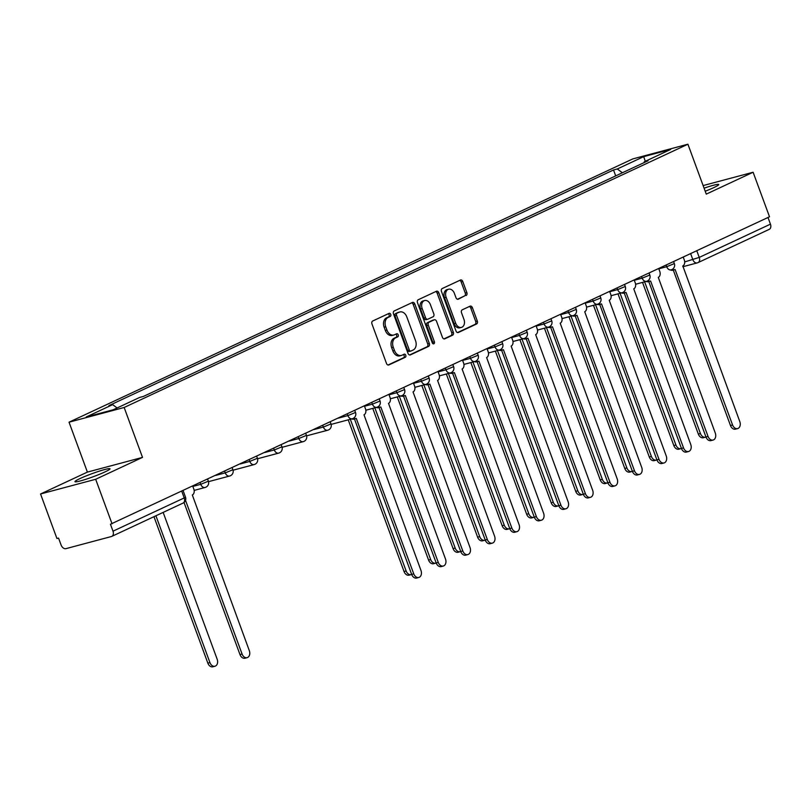 <?xml version="1.0" encoding="UTF-8"?>
<svg xmlns="http://www.w3.org/2000/svg" width="811" height="811" viewBox="0 0 811 811"><rect width="100%" height="100%" fill="white"/><g stroke="black" fill="none" stroke-linecap="round" stroke-linejoin="round"><path stroke-width="1.22" d="M390.73 314.394A1.642 1.186 75.1 0 0 389.087 313.36L372.695 321.014A2.352 1.693 75.1 0 0 371.955 323.934L386.502 363.47A2.352 1.693 75.1 0 0 388.651 365.021A2.352 1.693 75.1 0 0 388.854 364.95L405.257 357.296A1.642 1.186 75.1 0 0 404.121 354.214L402.003 355.208A7.522 5.413 75.1 0 1 401.354 355.441A7.522 5.413 75.1 0 1 394.481 350.484L393.264 347.189A7.522 5.413 75.1 0 1 395.616 337.852L397.735 336.859A1.642 1.186 75.1 0 0 396.609 333.787L394.481 334.781A7.522 5.413 75.1 0 1 393.832 335.014A7.522 5.413 75.1 0 1 386.959 330.057L385.742 326.762A7.522 5.413 75.1 0 1 388.094 317.425L390.223 316.432A1.642 1.186 75.1 0 0 390.73 314.394M393.832 335.014L392.23 335.44A7.522 5.413 75.1 0 1 385.357 330.482L384.14 327.188A7.522 5.413 75.1 0 1 386.492 317.851L388.611 316.858A1.642 1.186 75.1 0 0 388.195 313.776M388.013 365.021L403.645 357.722A1.642 1.186 75.1 0 0 403.229 354.63M401.354 355.441L399.742 355.877A7.522 5.413 75.1 0 1 392.869 350.91L391.652 347.615A7.522 5.413 75.1 0 1 394.004 338.278L396.133 337.295A1.642 1.186 75.1 0 0 395.717 334.203M705.205 191.224A18.673 1.652 -20.2 0 0 713.731 187.635A18.673 1.652 -20.2 0 0 718.718 184.523A18.673 1.652 -20.2 0 0 704.09 188.193M79.944 478.591A18.673 1.652 -20.2 0 0 74.947 481.693A18.673 1.652 -20.2 0 0 86.118 479.2A18.673 1.652 -20.2 0 0 105.014 471.901A18.673 1.652 -20.2 0 0 110.002 468.799A18.673 1.652 -20.2 0 0 98.83 471.292A18.673 1.652 -20.2 0 0 79.944 478.591M466.112 295.528A2.352 1.693 75.1 0 0 466.852 292.619L462.767 281.518A2.352 1.693 75.1 0 0 460.618 279.967A2.352 1.693 75.1 0 0 460.415 280.048L442.208 288.554A2.352 1.693 75.1 0 0 441.478 291.463L456.025 331.01A2.352 1.693 75.1 0 0 458.174 332.561A2.352 1.693 75.1 0 0 458.377 332.49L476.584 323.984A2.352 1.693 75.1 0 0 477.314 321.065L472.387 307.663A2.352 1.693 75.1 0 0 470.238 306.112A2.352 1.693 75.1 0 0 470.035 306.183L462.24 309.822A2.352 1.693 75.1 0 0 461.51 312.742L463.953 319.392A6.285 4.521 75.1 0 1 461.449 327.391A6.285 4.521 75.1 0 1 455.701 323.244L446.121 297.211A6.285 4.521 75.1 0 1 448.625 289.213A6.285 4.521 75.1 0 1 454.373 293.359L455.975 297.698A2.352 1.693 75.1 0 0 458.124 299.249A2.352 1.693 75.1 0 0 458.327 299.168L464.51 295.964A2.352 1.693 75.1 0 0 465.24 293.045L461.165 281.954A2.352 1.693 75.1 0 0 459.665 280.403M142.513 457.394L87.395 472.103L40.55 493.98L95.668 479.281L142.513 457.394L124.154 407.487L687.91 144.216L706.269 194.123L753.115 172.246L769.507 216.78L110.448 524.241L113.003 531.185L184.219 497.924L185.496 497.123L183.104 490.635M95.668 479.281L112.05 523.815M414.776 303.932A2.352 1.693 75.1 0 0 412.627 302.381A2.352 1.693 75.1 0 0 412.424 302.462L394.217 310.958A2.352 1.693 75.1 0 0 393.487 313.877L408.034 353.424A2.352 1.693 75.1 0 0 410.184 354.975A2.352 1.693 75.1 0 0 410.386 354.894L428.593 346.398A2.352 1.693 75.1 0 0 429.323 343.479L414.776 303.932L413.174 304.358A2.352 1.693 75.1 0 0 411.674 302.807M418.212 299.756L436.419 291.25A2.352 1.693 75.1 0 1 436.622 291.179A2.352 1.693 75.1 0 1 438.771 292.73L453.319 332.267A2.352 1.693 75.1 0 1 452.589 335.186L444.793 338.826A2.352 1.693 75.1 0 1 444.59 338.897A2.352 1.693 75.1 0 1 442.441 337.356L436.541 321.318A2.352 1.693 75.1 0 0 434.392 319.767A2.352 1.693 75.1 0 0 434.189 319.838L429.019 322.251A2.352 1.693 75.1 0 0 428.289 325.17L434.432 341.867A1.642 1.186 75.1 0 1 432.273 342.871L417.483 302.675A2.352 1.693 75.1 0 1 418.212 299.756M40.55 493.98L56.932 538.514L58.544 538.088L61.099 545.022A4.785 3.295 -115 0 0 65.955 548.641L111.431 536.517A4.785 3.295 -115 0 0 111.806 536.375A4.785 3.295 -115 0 0 113.003 531.185M87.395 472.103L69.036 422.186L632.793 158.915L687.91 144.216M753.115 172.246L703.127 185.577M767.997 217.49L770.45 224.15A4.785 3.295 65 0 1 769.264 229.341L698.048 262.602A4.785 3.295 -115 0 0 699.234 257.411L770.45 224.15M622.382 172.753L617.293 168.972L643.701 156.635L670.697 149.437L644.289 161.764L648.07 160.76L143.425 396.427L139.644 397.441L113.236 409.768L86.24 416.976L112.648 404.638L117.119 407.963M617.293 168.972L613.521 169.975L108.877 405.642L112.648 404.638M124.154 407.487L69.036 422.186M615.691 175.875L613.521 169.975M644.289 161.764L644.035 162.646M645.282 161.308L643.701 156.635M409.535 354.975L426.981 346.824A2.352 1.693 75.1 0 0 427.721 343.905L413.174 304.358M397.045 313.249A1.642 1.186 75.1 0 0 396.538 315.286L409.302 349.997A1.642 1.186 75.1 0 0 410.954 351.031L413.184 349.987A7.522 5.413 75.1 0 0 415.536 340.65L406.808 316.919A7.522 5.413 75.1 0 0 399.935 311.961A7.522 5.413 75.1 0 0 399.286 312.194L395.444 313.675A1.642 1.186 75.1 0 0 394.927 315.712L396.538 315.286M410.66 351.102L409.342 351.457A1.642 1.186 75.1 0 1 407.7 350.423L394.927 315.712M399.935 311.961L398.323 312.387A7.522 5.413 75.1 0 0 397.674 312.63L399.286 312.194M395.444 313.675L397.674 312.63M443.952 338.897L450.977 335.612A2.352 1.693 75.1 0 0 451.717 332.703L437.17 293.156A2.352 1.693 75.1 0 0 435.669 291.605M433.003 320.152A2.352 1.693 75.1 0 0 432.79 320.193A2.352 1.693 75.1 0 0 432.587 320.264L427.417 322.677A2.352 1.693 75.1 0 0 426.677 325.596L432.821 342.293L434.432 341.867M432.851 343.712A1.642 1.186 75.1 0 0 432.821 342.293M430.418 304.672A6.285 4.521 75.1 0 0 424.67 300.526A6.285 4.521 75.1 0 0 422.166 308.525L425.542 317.699A2.352 1.693 75.1 0 0 427.691 319.25A2.352 1.693 75.1 0 0 427.894 319.179L433.064 316.766A2.352 1.693 75.1 0 0 433.794 313.847L430.418 304.672M424.67 300.526L423.068 300.952A6.285 4.521 75.1 0 0 420.554 308.961L422.166 308.525M426.282 319.605A2.352 1.693 75.1 0 1 426.079 319.676A2.352 1.693 75.1 0 1 423.93 318.125L420.554 308.961M457.475 299.249L464.51 295.964M448.625 289.213L447.023 289.639A6.285 4.521 75.1 0 0 444.509 297.637L446.121 297.211M461.449 327.391L459.837 327.816A6.285 4.521 75.1 0 1 454.089 323.67L444.509 297.637M457.526 332.561L474.972 324.41A2.352 1.693 75.1 0 0 475.712 321.491L470.785 308.089A2.352 1.693 75.1 0 0 469.275 306.538M155.915 515.776L209.937 662.597A5.505 3.964 75.1 0 0 214.976 666.226A5.505 3.964 75.1 0 0 217.166 659.221L163.153 512.4M214.976 666.226L212.887 666.784A5.505 3.964 -104.9 0 1 207.849 663.155L153.958 516.688M185.526 500.336L242.073 654.021A5.505 3.964 75.1 0 0 247.112 657.66L245.023 658.218A5.505 3.964 -104.9 0 1 239.985 654.578L184.026 502.485M247.112 657.66A5.505 3.964 75.1 0 0 249.312 650.645L192.319 494.994A4.785 3.447 75.1 0 0 193.809 489.043L192.734 486.134M350.322 419.277L406.139 570.974A5.505 3.964 75.1 0 0 411.167 574.604A5.505 3.964 75.1 0 0 411.664 574.421M411.167 574.604L409.079 575.161A5.505 3.964 -104.9 0 1 404.05 571.532L348.233 419.834M374.844 407.821L430.661 559.519A5.505 3.964 75.1 0 0 435.7 563.148A5.505 3.964 75.1 0 0 436.186 562.966M435.7 563.148L433.611 563.706A5.505 3.964 -104.9 0 1 428.573 560.077L372.756 408.379M399.377 396.366L455.184 548.064A5.505 3.964 75.1 0 0 460.222 551.693A5.505 3.964 75.1 0 0 460.719 551.521M460.222 551.693L458.134 552.25A5.505 3.964 -104.9 0 1 453.096 548.621L397.278 396.924M423.9 384.911L479.706 536.608A5.505 3.964 75.1 0 0 484.745 540.248A5.505 3.964 75.1 0 0 485.242 540.065L428.036 384.586M484.745 540.248L482.657 540.805A5.505 3.964 -104.9 0 1 477.618 537.166L421.811 385.468M448.422 373.465L504.239 525.163A5.505 3.964 75.1 0 0 509.267 528.792A5.505 3.964 75.1 0 0 509.764 528.61L452.558 373.131M509.267 528.792L507.179 529.35A5.505 3.964 -104.9 0 1 502.151 525.721L446.334 374.023M472.945 362.01L528.762 513.708A5.505 3.964 75.1 0 0 533.79 517.337A5.505 3.964 75.1 0 0 534.287 517.154L477.081 361.676M533.79 517.337L531.702 517.894A5.505 3.964 -104.9 0 1 526.674 514.265L470.856 362.568M497.467 350.555L553.284 502.252A5.505 3.964 75.1 0 0 558.323 505.882A5.505 3.964 75.1 0 0 558.809 505.699L501.614 350.23M558.323 505.882L556.234 506.439A5.505 3.964 -104.9 0 1 551.196 502.81L495.379 351.112M522 339.099L577.807 490.797A5.505 3.964 75.1 0 0 582.845 494.436A5.505 3.964 75.1 0 0 583.342 494.254M582.845 494.436L580.757 494.994A5.505 3.964 -104.9 0 1 575.719 491.354L519.902 339.657M546.523 327.654L602.33 479.352A5.505 3.964 75.1 0 0 607.368 482.981A5.505 3.964 75.1 0 0 607.865 482.798L550.659 327.32M607.368 482.981L605.28 483.538A5.505 3.964 -104.9 0 1 600.241 479.909L544.434 328.212M353.606 418.162A4.785 3.447 75.1 0 0 355.867 418.567A4.785 3.447 75.1 0 0 356.282 418.415L413.752 573.853A5.505 3.964 75.1 0 0 418.78 577.483A5.505 3.964 75.1 0 0 420.98 570.478L363.987 414.816A4.785 3.447 75.1 0 0 365.487 408.876L364.413 405.956M418.78 577.483L416.692 578.04A5.505 3.964 -104.9 0 1 411.664 574.411L354.458 418.942M354.194 418.973A4.785 3.447 -104.9 0 1 353.778 419.125A4.785 3.447 -104.9 0 1 351.802 418.881M378.129 406.706A4.785 3.447 75.1 0 0 380.4 407.112A4.785 3.447 75.1 0 0 380.805 406.96L438.275 562.398A5.505 3.964 75.1 0 0 443.313 566.027A5.505 3.964 75.1 0 0 445.503 559.022L388.51 403.371A4.785 3.447 75.1 0 0 390.01 397.42L388.935 394.511M443.313 566.027L441.225 566.585A5.505 3.964 -104.9 0 1 436.186 562.956L378.98 407.487M378.717 407.517A4.785 3.447 -104.9 0 1 378.311 407.669A4.785 3.447 -104.9 0 1 376.324 407.426M402.661 395.261A4.785 3.447 75.1 0 0 404.922 395.667A4.785 3.447 75.1 0 0 405.338 395.515L462.797 550.943A5.505 3.964 75.1 0 0 467.835 554.582A5.505 3.964 75.1 0 0 470.035 547.567L413.032 391.916A4.785 3.447 75.1 0 0 414.533 385.965L413.458 383.056M467.835 554.582L465.747 555.14A5.505 3.964 -104.9 0 1 460.709 551.5L403.513 396.042M403.249 396.072A4.785 3.447 -104.9 0 1 402.834 396.214A4.785 3.447 -104.9 0 1 400.857 395.971M427.184 383.806A4.785 3.447 75.1 0 0 429.445 384.211A4.785 3.447 75.1 0 0 429.86 384.059L487.32 539.497A5.505 3.964 75.1 0 0 492.358 543.127A5.505 3.964 75.1 0 0 494.558 536.112L437.565 380.46A4.785 3.447 75.1 0 0 439.055 374.52L437.991 371.6M492.358 543.127L490.27 543.684A5.505 3.964 -104.9 0 1 485.231 540.055L487.32 539.497M427.772 384.617A4.785 3.447 -104.9 0 1 427.356 384.769A4.785 3.447 -104.9 0 1 425.38 384.515M451.707 372.35A4.785 3.447 75.1 0 0 453.967 372.756A4.785 3.447 75.1 0 0 454.383 372.604L511.853 528.042A5.505 3.964 75.1 0 0 516.881 531.671A5.505 3.964 75.1 0 0 519.081 524.666L462.088 369.005A4.785 3.447 75.1 0 0 463.588 363.064L462.513 360.145M516.881 531.671L514.792 532.229A5.505 3.964 -104.9 0 1 509.764 528.6L511.853 528.042M452.295 373.161A4.785 3.447 -104.9 0 1 451.879 373.313A4.785 3.447 -104.9 0 1 449.902 373.07M476.229 360.895A4.785 3.447 75.1 0 0 478.49 361.3A4.785 3.447 75.1 0 0 478.906 361.148L536.375 516.587A5.505 3.964 75.1 0 0 541.403 520.216A5.505 3.964 75.1 0 0 543.603 513.211L486.61 357.55A4.785 3.447 75.1 0 0 488.11 351.609L487.036 348.7M541.403 520.216L539.315 520.774A5.505 3.964 -104.9 0 1 534.287 517.144L536.375 516.587M476.817 361.706A4.785 3.447 -104.9 0 1 476.402 361.858A4.785 3.447 -104.9 0 1 474.425 361.615M500.762 349.45A4.785 3.447 75.1 0 0 503.023 349.845A4.785 3.447 75.1 0 0 503.428 349.703L560.898 505.131A5.505 3.964 75.1 0 0 565.936 508.771A5.505 3.964 75.1 0 0 568.126 501.756L511.133 346.104A4.785 3.447 75.1 0 0 512.633 340.154L511.559 337.244M565.936 508.771L563.848 509.328A5.505 3.964 -104.9 0 1 558.809 505.689L560.898 505.131M501.34 350.261A4.785 3.447 -104.9 0 1 500.934 350.403A4.785 3.447 -104.9 0 1 498.958 350.159M525.285 337.994A4.785 3.447 75.1 0 0 527.545 338.4A4.785 3.447 75.1 0 0 527.961 338.248L585.42 493.686A5.505 3.964 75.1 0 0 590.459 497.315A5.505 3.964 75.1 0 0 592.659 490.3L535.665 334.649A4.785 3.447 75.1 0 0 537.156 328.708L536.081 325.789M590.459 497.315L588.37 497.873A5.505 3.964 -104.9 0 1 583.332 494.234L526.136 338.775M525.873 338.805A4.785 3.447 -104.9 0 1 525.457 338.957A4.785 3.447 -104.9 0 1 523.48 338.704M549.807 326.539A4.785 3.447 75.1 0 0 552.068 326.945A4.785 3.447 75.1 0 0 552.484 326.792L609.943 482.231A5.505 3.964 75.1 0 0 614.981 485.86A5.505 3.964 75.1 0 0 617.181 478.855L560.188 323.194A4.785 3.447 75.1 0 0 561.678 317.253L560.614 314.333M614.981 485.86L612.893 486.418A5.505 3.964 -104.9 0 1 607.855 482.788L609.943 482.231M550.395 327.35A4.785 3.447 -104.9 0 1 549.98 327.502A4.785 3.447 -104.9 0 1 548.003 327.259M574.33 315.084A4.785 3.447 75.1 0 0 576.591 315.489A4.785 3.447 75.1 0 0 577.006 315.337L634.476 470.775A5.505 3.964 75.1 0 0 639.504 474.405A5.505 3.964 75.1 0 0 641.704 467.4L584.711 311.738A4.785 3.447 75.1 0 0 586.211 305.798L585.136 302.878M639.504 474.405L637.416 474.962A5.505 3.964 -104.9 0 1 632.387 471.333L575.181 315.864M574.918 315.895A4.785 3.447 -104.9 0 1 574.502 316.047A4.785 3.447 -104.9 0 1 572.525 315.803M571.045 316.199L626.862 467.896A5.505 3.964 75.1 0 0 631.891 471.526A5.505 3.964 75.1 0 0 632.387 471.343L634.476 470.775M631.891 471.526L629.802 472.083A5.505 3.964 -104.9 0 1 624.774 468.454L568.957 316.756M598.853 303.628A4.785 3.447 75.1 0 0 601.123 304.034A4.785 3.447 75.1 0 0 601.529 303.882L658.998 459.32A5.505 3.964 75.1 0 0 664.037 462.949A5.505 3.964 75.1 0 0 666.226 455.944L609.233 300.293A4.785 3.447 75.1 0 0 610.734 294.342L609.659 291.433M664.037 462.949L661.938 463.507A5.505 3.964 -104.9 0 1 656.91 459.878L599.704 304.409M599.441 304.439A4.785 3.447 -104.9 0 1 599.025 304.591A4.785 3.447 -104.9 0 1 597.048 304.348M595.568 304.743L651.385 456.441A5.505 3.964 75.1 0 0 656.423 460.07A5.505 3.964 75.1 0 0 656.91 459.888L658.998 459.32M656.423 460.07L654.325 460.628A5.505 3.964 -104.9 0 1 649.297 456.998L593.48 305.301M623.385 292.183A4.785 3.447 75.1 0 0 625.646 292.589A4.785 3.447 75.1 0 0 626.051 292.436L683.521 447.865A5.505 3.964 75.1 0 0 688.559 451.504A5.505 3.964 75.1 0 0 690.749 444.489L633.756 288.838A4.785 3.447 75.1 0 0 635.256 282.887L634.182 279.977M688.559 451.504L686.471 452.062A5.505 3.964 -104.9 0 1 681.433 448.422L624.237 292.964M623.963 292.994A4.785 3.447 -104.9 0 1 623.558 293.136A4.785 3.447 -104.9 0 1 621.581 292.893M620.091 293.288L675.908 444.986A5.505 3.964 75.1 0 0 680.946 448.625A5.505 3.964 75.1 0 0 681.433 448.442L683.521 447.865M680.946 448.625L678.858 449.172A5.505 3.964 -104.9 0 1 673.819 445.543L618.002 293.846M647.908 280.728A4.785 3.447 75.1 0 0 650.169 281.133A4.785 3.447 75.1 0 0 650.584 280.981L708.044 436.419A5.505 3.964 75.1 0 0 713.082 440.049A5.505 3.964 75.1 0 0 715.282 433.044L658.289 277.382A4.785 3.447 75.1 0 0 659.779 271.442L658.704 268.522M713.082 440.049L710.994 440.606A5.505 3.964 -104.9 0 1 705.955 436.977L648.759 281.508M648.496 281.539A4.785 3.447 -104.9 0 1 648.08 281.691A4.785 3.447 -104.9 0 1 646.103 281.437M644.623 281.833L700.43 433.53A5.505 3.964 75.1 0 0 705.469 437.17A5.505 3.964 75.1 0 0 705.965 436.987L708.044 436.419M705.469 437.17L703.38 437.727A5.505 3.964 -104.9 0 1 698.342 434.088L642.535 282.39M672.431 269.272A4.785 3.447 75.1 0 0 674.691 269.678A4.785 3.447 75.1 0 0 675.107 269.526L732.566 424.964A5.505 3.964 75.1 0 0 737.604 428.593A5.505 3.964 75.1 0 0 739.804 421.588L682.811 265.927A4.785 3.447 75.1 0 0 684.302 259.986L683.237 257.067M737.604 428.593L735.516 429.151A5.505 3.964 -104.9 0 1 730.478 425.522L673.282 270.053M673.018 270.083A4.785 3.447 -104.9 0 1 672.603 270.235A4.785 3.447 -104.9 0 1 670.626 269.992L671.082 269.87A4.785 3.447 -104.9 0 1 666.703 266.707L674.346 263.585L673.596 261.568M684.707 261.912L699.234 257.411L696.781 250.741M690.627 253.62L692.878 259.733A4.785 3.447 -104.9 0 0 697.257 262.886A4.785 4.785 0 0 0 698.048 262.602A4.785 3.295 -115 0 1 697.663 262.744A4.785 3.447 -104.9 0 1 697.257 262.886L682.832 266.738M658.816 268.816L666.703 266.707L666.105 265.075M634.293 280.271L642.18 278.163L649.814 275.041L649.074 273.023M641.572 276.521L642.18 278.163A4.785 3.447 -104.9 0 0 646.56 281.316A4.785 4.785 0 0 0 649.814 275.041M609.771 291.717L617.658 289.618L625.291 286.496L624.551 284.479M617.049 287.976L617.658 289.618A4.785 3.447 -104.9 0 0 622.037 292.771A4.785 4.785 0 0 0 625.291 286.496M585.238 303.172L593.135 301.063L600.769 297.951L600.028 295.924M592.527 299.431L593.135 301.063A4.785 3.447 -104.9 0 0 597.504 304.226A4.785 4.785 0 0 0 600.769 297.951M560.715 314.627L568.602 312.519L576.246 309.396L575.506 307.379M568.004 310.887L568.602 312.519A4.785 3.447 -104.9 0 0 572.982 315.682A4.785 4.785 0 0 0 576.246 309.396M536.193 326.083L544.08 323.974L551.723 320.852L550.973 318.835M543.482 322.332L544.08 323.974A4.785 3.447 -104.9 0 0 548.459 327.137A4.785 4.785 0 0 0 551.723 320.852M511.67 337.528L519.557 335.43L527.191 332.307L526.451 330.29M518.949 333.787L519.557 335.43A4.785 3.447 -104.9 0 0 523.936 338.582A4.785 4.785 0 0 0 527.191 332.307M487.147 348.983L495.034 346.885L502.668 343.763L501.928 341.745M494.426 345.243L495.034 346.885A4.785 3.447 -104.9 0 0 499.414 350.038A4.785 4.785 0 0 0 502.668 343.763M462.615 360.439L470.502 358.33L478.145 355.208L477.405 353.19M469.904 356.698L470.502 358.33A4.785 3.447 -104.9 0 0 474.881 361.493A4.785 4.785 0 0 0 478.145 355.208M438.092 371.894L445.979 369.786L453.623 366.663L452.873 364.646M445.381 368.153L445.979 369.786A4.785 3.447 -104.9 0 0 450.358 372.948A4.785 4.785 0 0 0 453.623 366.663M413.569 383.339L421.456 381.241L429.1 378.119L428.35 376.101M420.858 379.599L421.456 381.241A4.785 3.447 -104.9 0 0 425.836 384.394A4.785 4.785 0 0 0 429.1 378.119M389.047 394.795L396.934 392.696L404.567 389.574L403.827 387.557M396.326 391.054L396.934 392.696A4.785 3.447 -104.9 0 0 401.313 395.849A4.785 4.785 0 0 0 404.567 389.574M364.514 406.25L372.411 404.142L380.045 401.029L379.305 399.002M371.803 402.509L372.411 404.142A4.785 3.447 -104.9 0 0 376.791 407.304A4.785 4.785 0 0 0 380.045 401.029M338.299 418.152L347.878 415.597L355.522 412.475L354.782 410.457M347.28 413.965L347.878 415.597A4.785 3.447 -104.9 0 0 352.258 418.76A4.785 4.785 0 0 0 355.522 412.475M313.776 429.607L323.356 427.052L331 423.93L330.249 421.913M322.758 425.41L323.356 427.052A4.785 3.447 -104.9 0 0 327.735 430.215A4.785 4.785 0 0 0 331 423.93M289.253 441.062L298.833 438.508L306.467 435.385L305.727 433.368M298.235 436.865L298.833 438.508A4.785 3.447 -104.9 0 0 303.213 441.66A4.785 4.785 0 0 0 306.467 435.385M264.721 452.518L274.311 449.963L281.944 446.841L281.204 444.823M273.702 448.321L274.311 449.963A4.785 3.447 -104.9 0 0 278.69 453.116A4.785 4.785 0 0 0 281.944 446.841M240.198 463.973L249.788 461.408L257.422 458.286L256.681 456.269M249.18 459.776L249.788 461.408A4.785 3.447 -104.9 0 0 254.167 464.571A4.785 4.785 0 0 0 257.422 458.286M215.675 475.418L225.255 472.864L232.899 469.741L232.159 467.724M224.657 471.232L225.255 472.864A4.785 3.447 -104.9 0 0 229.635 476.027A4.785 4.785 0 0 0 232.899 469.741M192.846 486.418L200.733 484.319L208.376 481.197L207.626 479.179M200.135 482.677L200.733 484.319A4.785 3.447 -104.9 0 0 205.112 487.472A4.785 4.785 0 0 0 208.376 481.197M205.528 487.33A4.785 3.447 -104.9 0 1 205.112 487.472L194.153 490.402M230.05 475.875A4.785 3.447 -104.9 0 1 229.635 476.027L208.518 481.653M254.573 464.419A4.785 3.447 -104.9 0 1 254.167 464.571L233.041 470.208M279.096 452.964A4.785 3.447 -104.9 0 1 278.69 453.116L257.563 458.752M303.628 441.519A4.785 3.447 -104.9 0 1 303.213 441.66L282.086 447.297M328.151 430.063A4.785 3.447 -104.9 0 1 327.735 430.215L306.619 435.842M352.673 418.608A4.785 3.447 -104.9 0 1 352.258 418.76L331.141 424.396M377.196 407.152A4.785 3.447 -104.9 0 1 376.791 407.304L365.822 410.224M401.719 395.697A4.785 3.447 -104.9 0 1 401.313 395.849L390.355 398.779M426.251 384.252A4.785 3.447 -104.9 0 1 425.836 384.394L414.877 387.323M450.774 372.796A4.785 3.447 -104.9 0 1 450.358 372.948L439.4 375.868M475.297 361.341A4.785 3.447 -104.9 0 1 474.881 361.493L463.922 364.413M499.819 349.886A4.785 3.447 -104.9 0 1 499.414 350.038L488.445 352.957M524.352 338.44A4.785 3.447 -104.9 0 1 523.936 338.582L512.978 341.512M548.875 326.985A4.785 3.447 -104.9 0 1 548.459 327.137L537.5 330.057M573.397 315.53A4.785 3.447 -104.9 0 1 572.982 315.682L562.023 318.601M597.92 304.074A4.785 3.447 -104.9 0 1 597.504 304.226L586.546 307.146M622.442 292.619A4.785 3.447 -104.9 0 1 622.037 292.771L611.068 295.701M646.975 281.174A4.785 3.447 -104.9 0 1 646.56 281.316L635.601 284.245M671.498 269.718A4.785 3.447 -104.9 0 1 671.082 269.87A4.785 4.785 0 0 0 674.346 263.585M181.765 491.263L184.219 497.924A4.785 3.295 -115 0 1 183.022 503.114A4.785 4.785 0 0 0 185.496 497.123M182.647 503.256A4.785 3.295 -115 0 0 183.022 503.114L111.806 536.375M386.492 317.851L388.094 317.425M384.14 327.188L385.742 326.762M385.357 330.482L386.959 330.057M396.133 337.295L397.735 336.859M394.004 338.278L395.616 337.852M391.652 347.615L393.264 347.189M392.869 350.91L394.481 350.484M403.645 357.722L405.257 357.296M388.611 316.858L390.223 316.432M427.721 343.905L429.323 343.479M426.981 346.824L428.593 346.398M407.7 350.423L409.302 349.997M437.17 293.156L438.771 292.73M451.717 332.703L453.319 332.267M450.977 335.612L452.589 335.186M432.587 320.264L434.189 319.838M427.417 322.677L429.019 322.251M426.677 325.596L428.289 325.17M423.93 318.125L425.542 317.699M454.089 323.67L455.701 323.244M470.785 308.089L472.387 307.663M475.712 321.491L477.314 321.065M474.972 324.41L476.584 323.984M461.165 281.954L462.767 281.518M465.24 293.045L466.852 292.619M207.849 663.155L209.937 662.597M242.073 654.021L239.985 654.578M404.05 571.532L406.139 570.974M428.573 560.077L430.661 559.519M453.096 548.621L455.184 548.064M477.618 537.166L479.706 536.608M502.151 525.721L504.239 525.163M526.674 514.265L528.762 513.708M551.196 502.81L553.284 502.252M575.719 491.354L577.807 490.797M600.241 479.909L602.33 479.352M413.752 573.853L411.664 574.411M438.275 562.398L436.186 562.956M462.797 550.943L460.709 551.5M585.42 493.686L583.332 494.234M624.774 468.454L626.862 467.896M649.297 456.998L651.385 456.441M673.819 445.543L675.908 444.986M698.342 434.088L700.43 433.53M732.566 424.964L730.478 425.522M409.2 351.508L410.812 351.082M432.79 320.193L434.392 319.767M426.079 319.676L427.691 319.25M355.867 418.567L353.778 419.125M380.4 407.112L378.311 407.669M404.922 395.667L402.834 396.214M429.445 384.211L427.356 384.769M453.967 372.756L451.879 373.313M478.49 361.3L476.402 361.858M503.023 349.845L500.934 350.403M527.545 338.4L525.457 338.957M552.068 326.945L549.98 327.502M576.591 315.489L574.502 316.047M601.123 304.034L599.025 304.591M625.646 292.589L623.558 293.136M650.169 281.133L648.08 281.691M674.691 269.678L672.603 270.235"/></g></svg>
